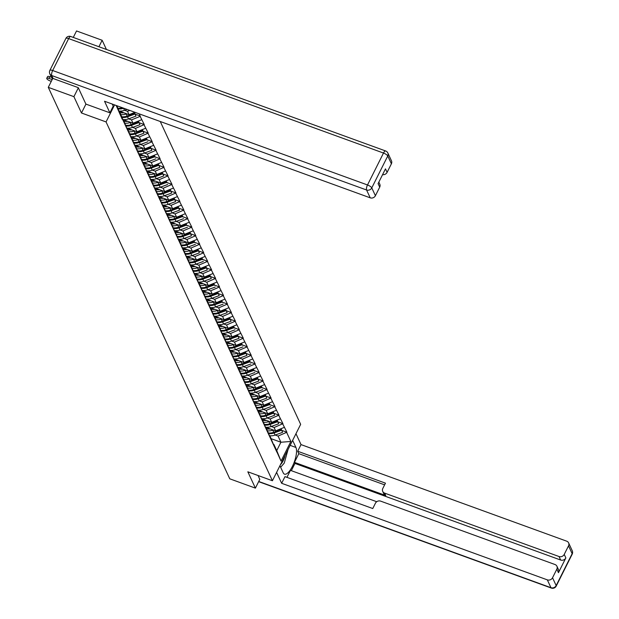 <?xml version="1.0" encoding="UTF-8"?>
<svg xmlns="http://www.w3.org/2000/svg" width="619" height="619" viewBox="0 0 619 619"><rect width="100%" height="100%" fill="white"/><g stroke="black" fill="none" stroke-linecap="round" stroke-linejoin="round"><path stroke-width="0.93" d="M106.414 49.458L102.15 40.266L76.524 30.95L73.282 37.419M78.342 87.813L73.909 96.665L81.476 112.991L106.058 121.928L272.414 480.739L300.656 424.34L160.251 121.502M106.058 121.928L114.585 104.905M116.163 105.478L122.222 119.243L118.91 110.979A10.856 9.664 -24.9 0 0 124.527 110.344L127.027 109.424M128.613 118.848L131.468 119.885L140.142 116.372L139.321 113.896M140.142 116.372L144.273 124.581L139.236 122.748M132.574 127.39L135.429 128.427L144.273 124.581M144.103 124.914L148.235 133.124L143.198 131.298M136.536 135.94L139.391 136.977L148.235 133.124M148.065 133.464L152.197 141.666L147.16 139.84M140.498 144.482L143.353 145.519L152.197 141.666M152.026 142.006L156.158 150.216L151.121 148.382M144.459 153.032L147.314 154.069L156.158 150.216M155.988 150.556L160.12 158.758L155.09 156.932M148.421 161.574L151.276 162.611L160.12 158.758M159.95 159.098L164.081 167.308L159.052 165.474M152.382 170.124L155.237 171.161L164.081 167.308M163.911 167.648L168.043 175.85L163.014 174.024M156.344 178.667L159.199 179.703L168.043 175.85M167.873 176.191L172.005 184.4L166.975 182.566M160.306 187.209L163.161 188.246L172.005 184.4M171.834 184.733L175.966 192.942L170.937 191.116M164.275 195.759L167.122 196.796L175.966 192.942M175.796 193.283L179.928 201.492L174.898 199.658M168.236 204.301L171.084 205.338L179.928 201.492M179.758 201.825L183.889 210.034L178.86 208.208M172.198 212.851L175.045 213.888L183.889 210.034M183.727 210.375L187.851 218.584L182.822 216.751M176.16 221.393L179.007 222.43L187.851 218.584M187.689 218.917L191.82 227.127L186.783 225.301M180.121 229.943L182.969 230.98L191.82 227.127M191.65 227.467L195.782 235.677L190.745 233.843M184.083 238.485L186.93 239.522L195.782 235.677M195.612 236.009L199.744 244.219L194.706 242.385M188.044 247.035L190.892 248.072L199.744 244.219M199.573 244.559L203.705 252.761L198.668 250.935M192.006 255.577L194.861 256.614L203.705 252.761M203.535 253.101L207.667 261.311L202.63 259.477M195.968 264.127L198.823 265.164L207.667 261.311M207.497 261.651L211.628 269.853L206.591 268.027M199.929 272.67L202.784 273.706L211.628 269.853M211.458 270.194L215.59 278.403L210.553 276.569M203.891 281.212L206.746 282.249L215.59 278.403M215.42 278.743L219.552 286.945L214.514 285.119M207.852 289.762L210.708 290.798L219.552 286.945M219.381 287.286L223.513 295.495L218.476 293.661M211.814 298.304L214.669 299.341L223.513 295.495M223.343 295.828L227.475 304.037L222.438 302.211M215.776 306.854L218.631 307.891L227.475 304.037M227.305 304.378L231.436 312.587L226.407 310.753M219.737 315.396L222.592 316.433L231.436 312.587M231.266 312.92L235.398 321.129L230.369 319.303M223.699 323.946L226.554 324.983L235.398 321.129M235.228 321.47L239.36 329.679L234.33 327.846M227.66 332.488L230.516 333.525L239.36 329.679M239.189 330.012L243.321 338.222L238.292 336.388M231.622 341.038L234.477 342.075L243.321 338.222M243.151 338.562L247.283 346.764L242.253 344.938M235.591 349.58L238.439 350.617L247.283 346.764M247.113 347.104L251.244 355.314L246.215 353.48M239.553 358.13L242.4 359.167L251.244 355.314M251.082 355.654L255.206 363.856L250.177 362.03M243.515 366.672L246.362 367.709L255.206 363.856M255.043 364.196L259.175 372.406L254.138 370.572M247.476 375.222L250.324 376.259L259.175 372.406M259.005 372.746L263.137 380.948L258.1 379.122M251.438 383.765L254.285 384.801L263.137 380.948M262.967 381.289L267.099 389.498L262.061 387.664M255.399 392.307L258.247 393.344L267.099 389.498M266.928 389.831L271.06 398.04L266.023 396.214M259.361 400.857L262.208 401.893L271.06 398.04M270.89 398.381L275.022 406.59L269.985 404.756M263.323 409.399L266.178 410.436L275.022 406.59M274.851 406.923L278.983 415.132L273.946 413.306M267.284 417.949L270.139 418.986L278.983 415.132M278.813 415.473L282.945 423.682L277.908 421.849M271.246 426.491L274.101 427.528L282.945 423.682M282.775 424.015L286.907 432.224L281.869 430.398M275.207 435.041L278.063 436.078L286.907 432.224M286.736 432.565L290.86 441.463L281.034 461.093L273.436 444.256M122.392 118.902L276.91 452.187M119.359 111.141L123.939 122.245M124.651 110.298L127.506 111.335L129.766 110.422M119.374 111.157L129.054 114.677L127.506 111.335M126.353 127.452L122.872 119.521M131.468 119.885L133.015 123.227L123.336 119.707L127.901 130.795M129.054 114.677L134.934 112.302M130.315 135.994L126.841 128.071A10.856 9.664 -24.9 0 0 132.451 127.437L139.933 124.682L138.424 121.03L139.933 124.682M135.429 128.427L136.977 131.77L127.297 128.249L131.862 139.337M133.015 123.227L141.689 119.715M134.277 144.544L130.802 136.613A10.856 9.664 -24.9 0 0 136.412 135.987L143.894 133.232L142.393 129.58L143.894 133.232M131.243 136.776L135.824 147.887M136.977 131.77L145.651 128.257M131.259 136.799L140.939 140.32L139.391 136.977M138.238 153.086L134.764 145.156M135.205 145.318L139.786 156.429M140.939 140.32L149.612 136.807M135.221 145.341L144.9 148.862L143.353 145.519M142.2 161.636L138.726 153.705A10.856 9.664 -24.9 0 0 144.335 153.079L151.825 150.324L150.316 146.672M139.174 153.868L143.747 164.979M144.9 148.862L153.574 145.349M139.182 153.891L148.862 157.404L147.314 154.069M146.161 170.179L142.687 162.248M143.136 162.41L147.709 173.521M148.862 157.404L157.536 153.899M143.144 162.433L152.823 165.954L151.276 162.611M150.123 178.729L146.649 170.798A10.856 9.664 -24.9 0 0 152.259 170.171L159.748 167.416L158.24 163.764L159.748 167.416M147.098 170.96L151.67 182.071M152.823 165.954L161.497 162.441M147.105 170.983L156.785 174.496L155.237 171.161M154.085 187.271L150.61 179.34A10.856 9.664 -24.9 0 0 156.22 178.713L163.71 175.958L162.201 172.306L163.71 175.958M159.199 179.703L160.747 183.046L151.067 179.525L155.632 190.613M156.785 174.496L165.459 170.983M158.046 195.821L154.572 187.89M163.161 188.246L164.708 191.588L155.029 188.068L159.594 199.156M160.747 183.046L169.428 179.533M162.008 204.363L158.534 196.432M158.982 196.594L163.555 207.705M164.708 191.588L173.39 188.075M158.99 196.618L168.67 200.138L167.122 196.796M165.969 212.905L162.495 204.982M171.084 205.338L172.631 208.68L162.952 205.16L167.517 216.248M168.67 200.138L177.351 196.625M169.931 221.455L166.457 213.524A10.856 9.664 -24.9 0 0 172.067 212.897L179.556 210.143L178.048 206.491M166.906 213.687L171.486 224.798M172.631 208.68L181.313 205.168M166.913 213.71L176.593 217.23L175.045 213.888M173.893 229.997L170.418 222.074M170.867 222.236L175.448 233.34M176.593 217.23L185.274 213.717M170.875 222.252L180.555 225.773L179.007 222.43M177.854 238.547L174.38 230.616M174.829 230.779L179.409 241.89M180.555 225.773L189.236 222.26M174.837 230.802L184.524 234.322L182.969 230.98M181.816 247.089L178.342 239.158A10.856 9.664 -24.9 0 0 183.951 238.532L191.441 235.777L189.932 232.125M178.79 239.321L183.371 250.432M184.524 234.322L193.198 230.81M178.798 239.344L188.486 242.865L186.93 239.522M185.785 255.639L182.303 247.708M182.752 247.871L187.333 258.982M188.486 242.865L197.159 239.352M182.76 247.894L192.447 251.415L190.892 248.072M189.747 264.181L186.265 256.251A10.856 9.664 -24.9 0 0 191.882 255.624L199.364 252.869L197.856 249.217M186.714 256.413L191.294 267.524M192.447 251.415L201.121 247.902M186.729 256.436L196.409 259.957L194.861 256.614M193.708 272.731L190.226 264.8M198.823 265.164L200.37 268.499L190.691 264.986L195.256 276.074M196.409 259.957L205.082 256.444M197.67 281.274L194.196 273.343M202.784 273.706L204.332 277.049L194.652 273.528L199.217 284.616M200.37 268.499L209.044 264.986M201.632 289.824L198.157 281.893M198.598 282.055L203.179 293.158M204.332 277.049L213.006 273.536M198.614 282.071L208.293 285.591L206.746 282.249M205.593 298.366L202.119 290.435M202.56 290.597L207.141 301.708M208.293 285.591L216.967 282.078M202.575 290.621L212.255 294.141L210.708 290.798M209.555 306.916L206.081 298.985A10.856 9.664 -24.9 0 0 211.69 298.35L219.18 295.603L217.671 291.951M206.529 299.147L211.102 310.251M212.255 294.141L220.929 290.628M206.537 299.163L216.217 302.683L214.669 299.341M213.516 315.458L210.042 307.527M210.491 307.689L215.064 318.8M216.217 302.683L224.89 299.17M210.499 307.713L220.178 311.233L218.631 307.891M217.478 324L214.004 316.077A10.856 9.664 -24.9 0 0 219.613 315.442L227.103 312.696L225.595 309.036L227.103 312.696M214.453 316.239L219.025 327.343M220.178 311.233L228.852 307.72M214.46 316.255L224.14 319.775L222.592 316.433M221.44 332.55L217.965 324.619A10.856 9.664 -24.9 0 0 223.575 323.992L231.065 321.238L229.556 317.586L231.065 321.238M218.414 324.782L222.987 335.893M224.14 319.775L232.814 316.263M218.422 324.805L228.102 328.325L226.554 324.983M225.401 341.092L221.927 333.161M230.516 333.525L232.063 336.868L222.383 333.347L226.949 344.435M228.102 328.325L236.783 324.813M229.363 349.642L225.889 341.711A10.856 9.664 -24.9 0 0 231.498 341.084L238.988 338.33L237.479 334.678M226.337 341.874L230.91 352.985M232.063 336.868L240.745 333.355M226.345 341.897L236.025 345.417L234.477 342.075M233.324 358.184L229.85 350.253M238.439 350.617L239.986 353.96L230.307 350.439L234.872 361.527M236.025 345.417L244.706 341.905M237.286 366.734L233.812 358.803M242.4 359.167L243.948 362.502L234.268 358.989L238.833 370.077M239.986 353.96L248.668 350.447M241.248 375.276L237.773 367.346M238.222 367.508L242.803 378.619M243.948 362.502L252.629 358.997M238.23 367.531L247.91 371.052L246.362 367.709M245.209 383.826L241.735 375.895M242.184 376.058L246.764 387.169M247.91 371.052L256.591 367.539M242.191 376.081L251.879 379.594L250.324 376.259M249.171 392.369L245.697 384.438A10.856 9.664 -24.9 0 0 251.306 383.811L258.796 381.056L257.287 377.404M246.145 384.6L250.726 395.711M251.879 379.594L260.553 376.081M246.153 384.623L255.84 388.144L254.285 384.801M253.132 400.919L249.658 392.988M250.107 393.15L254.688 404.253M255.84 388.144L264.514 384.631M250.115 393.166L259.802 396.686L258.247 393.344M257.102 409.461L253.62 401.53A10.856 9.664 -24.9 0 0 259.237 400.903L266.719 398.149L265.211 394.496M254.069 401.692L258.649 412.803M259.802 396.686L268.476 393.173M254.076 401.716L263.764 405.236L262.208 401.893M261.063 418.003L257.581 410.08M266.178 410.436L267.725 413.778L258.046 410.258L262.611 421.346M263.764 405.236L272.437 401.723M265.025 426.553L261.551 418.622A10.856 9.664 -24.9 0 0 267.16 417.995L274.643 415.241L273.134 411.589L274.643 415.241M270.139 418.986L271.687 422.328L262.007 418.808L266.572 429.896M267.725 413.778L276.399 410.265M268.986 435.095L265.512 427.172A10.856 9.664 -24.9 0 0 271.122 426.537L278.604 423.783L277.103 420.131L278.604 423.783M265.953 427.334L270.534 438.438M271.687 422.328L280.361 418.815M265.969 427.35L275.648 430.87L274.101 427.528M272.948 443.645L269.474 435.714M269.915 435.877L274.496 446.988M275.648 430.87L284.322 427.358M271.238 438.716L280.918 442.237L278.063 436.078M273.884 444.419L276.739 450.586L280.918 442.237L290.86 441.463M281.034 461.093L276.739 450.586M272.414 480.739L247.832 471.802L255.399 488.128L259.833 479.268M255.399 488.128L229.773 478.812L48.282 87.349L73.909 96.665M102.15 40.266L98.916 46.735M52.777 78.365L48.282 87.349M116.852 105.725L119.978 113.703M140.312 116.032L135.275 114.206M81.476 112.991L85.933 104.1M266.642 428.805A8.875 7.892 -24.9 0 0 270.395 428.959M269.489 435.722A10.856 9.664 -24.9 0 0 275.084 435.087L282.566 432.333L281.072 428.673M281.065 428.681L282.566 432.333M268.661 433.633A10.856 9.664 -24.9 0 0 274.101 432.975L281.591 430.22M267.57 430.832A10.856 9.664 -24.9 0 0 272.793 430.159L273.234 429.996M280.987 428.712L281.258 429.509L280.902 428.743M268.383 432.929A10.856 9.664 -24.9 0 0 273.776 432.263L281.258 429.509M262.673 420.255A8.875 7.892 -24.9 0 0 266.433 420.417M264.7 425.083A10.856 9.664 -24.9 0 0 270.139 424.433L277.629 421.678M263.609 422.29A10.856 9.664 -24.9 0 0 268.832 421.609L269.273 421.446M277.026 420.162L277.297 420.966L276.941 420.2M264.421 424.379A10.856 9.664 -24.9 0 0 269.814 423.721L277.297 420.966M258.711 411.712A8.875 7.892 -24.9 0 0 262.471 411.867M260.738 416.541A10.856 9.664 -24.9 0 0 266.178 415.883L273.668 413.128M259.647 413.74A10.856 9.664 -24.9 0 0 264.87 413.066L265.311 412.904M273.064 411.62L273.335 412.416L272.979 411.65M260.46 415.836A10.856 9.664 -24.9 0 0 265.853 415.171L273.335 412.416M254.749 403.162A8.875 7.892 -24.9 0 0 258.51 403.325M270.108 405.019L269.188 403.039L270.108 405.019M256.769 407.991A10.856 9.664 -24.9 0 0 262.216 407.341L269.706 404.586M257.605 410.088A10.856 9.664 -24.9 0 0 263.199 409.445L270.681 406.698M255.686 405.197A10.856 9.664 -24.9 0 0 260.909 404.517L261.35 404.354M269.103 403.07L269.373 403.874L269.017 403.108M256.498 407.287A10.856 9.664 -24.9 0 0 261.891 406.629L269.373 403.874M250.788 394.62A8.875 7.892 -24.9 0 0 254.541 394.775M266.719 398.149L265.226 394.489M252.807 399.448A10.856 9.664 -24.9 0 0 258.255 398.791L265.744 396.044M251.724 396.647A10.856 9.664 -24.9 0 0 256.947 395.974L257.388 395.812M265.141 394.527L265.412 395.332L265.056 394.558M252.537 398.744A10.856 9.664 -24.9 0 0 257.922 398.079L265.412 395.332M246.826 386.07A8.875 7.892 -24.9 0 0 250.579 386.233M262.185 387.927L261.264 385.947L262.185 387.927M248.846 390.899A10.856 9.664 -24.9 0 0 254.293 390.249L261.783 387.494M249.681 392.995A10.856 9.664 -24.9 0 0 255.268 392.353L262.758 389.606M247.755 388.105A10.856 9.664 -24.9 0 0 252.985 387.424L253.426 387.262M261.179 385.985L261.45 386.782L261.094 386.016M248.575 390.194A10.856 9.664 -24.9 0 0 253.96 389.537L261.45 386.782M288.075 449.456L284.245 463.136L280.631 467.26M280.5 464.583A8.604 2.925 110 0 0 285.088 455.429M292.632 440.357L295.936 447.467A14.895 5.06 110 0 1 293.437 464.157A14.895 5.06 110 0 1 284.492 474.162A14.895 5.06 110 0 1 283.223 472.846L279.927 465.736M276.592 472.39L281.645 483.284L284.98 476.63L372.762 508.539L375.416 503.239A3.969 3.536 -24.9 0 1 380.623 501.127L555.011 564.528A3.969 3.536 -24.9 0 1 556.922 566.238L558.547 569.743A3.969 3.536 155.1 0 1 558.454 572.691L565.851 557.92A3.969 3.536 155.1 0 1 560.644 560.025L294.961 463.438L291.34 470.68M376.731 501.723L290.443 470.355L286.945 477.342M294.961 463.438L294.458 462.347L298.807 453.657L297.685 451.251L301.02 444.597L566.702 541.176A3.969 3.536 -24.9 0 1 568.613 542.894A3.969 3.536 -24.9 0 1 568.521 545.842L564.226 554.407L565.851 557.92M295.967 433.695L301.02 444.597M281.645 483.284L547.328 579.864A3.969 3.536 -24.9 0 0 552.535 577.759L556.829 569.186A3.969 3.536 -24.9 0 0 556.922 566.238M560.644 560.025L559.019 556.52L384.631 493.119A3.969 3.536 -24.9 0 1 382.72 491.409A3.969 3.536 -24.9 0 1 382.813 488.461L385.467 483.16L297.685 451.251M559.019 556.52A3.969 3.536 -24.9 0 0 564.226 554.407M259.779 479.385L258.108 475.539M384.631 493.119L385.745 495.533L294.458 462.347M385.745 495.533A3.969 3.536 155.1 0 1 383.842 493.823L382.72 491.409M384.616 484.855L298.807 453.657M112.24 104.054L113.215 106.151L109.88 112.805L104.526 101.245L370.208 197.825L366.572 189.994L51.733 75.541L53.102 78.497L78.265 87.65L85.886 104.085L109.88 112.805M391.394 163.803L387.765 155.965A3.969 3.536 -24.9 0 0 387.858 153.017L391.487 160.855A3.969 3.536 155.1 0 1 391.394 163.803L387.099 172.368A3.969 3.536 155.1 0 1 382.581 174.659M378.836 182.133L379.795 184.199A3.969 3.536 155.1 0 1 379.702 187.147L375.408 195.72A3.969 3.536 155.1 0 1 370.208 197.825M387.099 172.368L385.475 168.863L378.077 183.642L379.702 187.147M53.102 78.497A3.969 3.536 155.1 0 1 51.191 76.787L49.822 73.831A3.969 3.536 -24.9 0 0 51.733 75.541A3.969 1.346 -70 0 1 52.669 70.512L367.508 184.965L383.494 153.048L68.647 38.595L52.669 70.512A3.969 1.207 26.6 0 0 49.876 70.38A3.969 3.969 0 0 0 49.822 73.831M242.865 377.528A8.875 7.892 -24.9 0 0 246.617 377.683M258.796 381.056L257.303 377.397M244.884 382.356A10.856 9.664 -24.9 0 0 250.331 381.699L257.821 378.952M243.793 379.563A10.856 9.664 -24.9 0 0 249.024 378.882L249.465 378.72M257.218 377.435L257.489 378.24L257.133 377.466M244.613 381.652A10.856 9.664 -24.9 0 0 249.999 380.987L257.489 378.24M238.903 368.986A8.875 7.892 -24.9 0 0 242.656 369.141M254.262 370.835L253.341 368.854L254.262 370.835M240.923 373.814A10.856 9.664 -24.9 0 0 246.37 373.156L253.86 370.402M241.758 375.903A10.856 9.664 -24.9 0 0 247.345 375.269L254.835 372.514M239.832 371.013A10.856 9.664 -24.9 0 0 245.062 370.332L245.503 370.177M253.248 368.893L253.527 369.69L253.171 368.924M240.652 373.102A10.856 9.664 -24.9 0 0 246.037 372.445L253.527 369.69M234.941 360.436A8.875 7.892 -24.9 0 0 238.694 360.598M250.3 362.293L249.38 360.312L250.3 362.293M236.961 365.264A10.856 9.664 -24.9 0 0 242.408 364.614L249.898 361.86M237.797 367.353A10.856 9.664 -24.9 0 0 243.383 366.719L250.873 363.964M235.87 362.471A10.856 9.664 -24.9 0 0 241.101 361.79L241.534 361.628M249.287 360.343L249.565 361.148L249.209 360.374M236.69 364.56A10.856 9.664 -24.9 0 0 242.075 363.895L249.565 361.148M230.98 351.894A8.875 7.892 -24.9 0 0 234.733 352.049M233.835 358.811A10.856 9.664 -24.9 0 0 239.421 358.177L246.911 355.422L245.418 351.762M245.403 351.77L246.911 355.422M232.999 356.722A10.856 9.664 -24.9 0 0 238.447 356.064L245.936 353.31M231.908 353.921A10.856 9.664 -24.9 0 0 237.139 353.24L237.572 353.085M245.325 351.801L245.604 352.598L245.248 351.832M232.729 356.01A10.856 9.664 -24.9 0 0 238.114 355.352L245.604 352.598M227.018 343.344A8.875 7.892 -24.9 0 0 230.771 343.506M242.377 345.201L241.456 343.22L242.377 345.201M229.038 348.172A10.856 9.664 -24.9 0 0 234.485 347.522L241.975 344.768M229.873 350.261A10.856 9.664 -24.9 0 0 235.46 349.627L242.95 346.872M227.947 345.379A10.856 9.664 -24.9 0 0 233.177 344.698L233.611 344.535M241.364 343.251L241.642 344.056L241.286 343.282M228.767 347.468A10.856 9.664 -24.9 0 0 234.152 346.81L241.642 344.056M223.057 334.802A8.875 7.892 -24.9 0 0 226.809 334.956M238.988 338.33L237.495 334.67M225.076 339.63A10.856 9.664 -24.9 0 0 230.523 338.972L238.006 336.218M223.985 336.829A10.856 9.664 -24.9 0 0 229.216 336.156L229.649 335.993M237.402 334.709L237.681 335.506L237.325 334.74M224.798 338.926A10.856 9.664 -24.9 0 0 230.191 338.26L237.681 335.506M219.095 326.252A8.875 7.892 -24.9 0 0 222.848 326.414M234.446 328.109L233.533 326.128L234.446 328.109M221.115 331.08A10.856 9.664 -24.9 0 0 226.562 330.43L234.044 327.675M221.942 333.169A10.856 9.664 -24.9 0 0 227.537 332.535L235.027 329.78M220.024 328.287A10.856 9.664 -24.9 0 0 225.254 327.606L225.687 327.443M233.44 326.159L233.719 326.964L233.363 326.198M220.836 330.376A10.856 9.664 -24.9 0 0 226.229 329.718L233.719 326.964M215.133 317.709A8.875 7.892 -24.9 0 0 218.886 317.864M217.153 322.538A10.856 9.664 -24.9 0 0 222.6 321.88L230.082 319.125M216.062 319.737A10.856 9.664 -24.9 0 0 221.293 319.064L221.726 318.901M229.479 317.617L229.757 318.414L229.401 317.648M216.874 321.834A10.856 9.664 -24.9 0 0 222.267 321.168L229.757 318.414M211.172 309.16A8.875 7.892 -24.9 0 0 214.925 309.322M213.191 313.988A10.856 9.664 -24.9 0 0 218.639 313.338L226.121 310.583M212.1 311.195A10.856 9.664 -24.9 0 0 217.331 310.514L217.764 310.351M225.517 309.067L225.796 309.871L225.44 309.105M212.913 313.284A10.856 9.664 -24.9 0 0 218.306 312.626L225.796 309.871M207.21 300.617A8.875 7.892 -24.9 0 0 210.963 300.772M222.561 302.474L221.641 300.486L222.561 302.474M209.23 305.446A10.856 9.664 -24.9 0 0 214.677 304.788L222.159 302.041M210.058 307.535A10.856 9.664 -24.9 0 0 215.652 306.9L223.142 304.146M208.139 302.645A10.856 9.664 -24.9 0 0 213.362 301.971L213.803 301.809M221.556 300.524L221.834 301.321L221.478 300.555M208.951 304.741A10.856 9.664 -24.9 0 0 214.344 304.076L221.834 301.321M203.249 292.067A8.875 7.892 -24.9 0 0 207.001 292.23M219.18 295.603L217.679 291.944M205.268 296.896A10.856 9.664 -24.9 0 0 210.708 296.246L218.198 293.491M204.177 294.102A10.856 9.664 -24.9 0 0 209.4 293.421L209.841 293.259M217.594 291.975L217.873 292.779L217.509 292.013M204.99 296.192A10.856 9.664 -24.9 0 0 210.383 295.534L217.873 292.779M199.287 283.525A8.875 7.892 -24.9 0 0 203.04 283.68M214.638 285.382L213.717 283.394L214.638 285.382M201.307 288.353A10.856 9.664 -24.9 0 0 206.746 287.696L214.236 284.949M202.134 290.443A10.856 9.664 -24.9 0 0 207.729 289.808L215.219 287.054M200.216 285.56A10.856 9.664 -24.9 0 0 205.438 284.879L205.879 284.717M213.632 283.432L213.903 284.237L213.547 283.463M201.028 287.649A10.856 9.664 -24.9 0 0 206.421 286.984L213.903 284.237M195.325 274.975A8.875 7.892 -24.9 0 0 199.078 275.138M198.173 281.9A10.856 9.664 -24.9 0 0 203.767 281.266L211.249 278.511L209.756 274.851M209.748 274.859L211.249 278.511M197.345 279.811A10.856 9.664 -24.9 0 0 202.784 279.154L210.274 276.399M196.254 277.01A10.856 9.664 -24.9 0 0 201.477 276.329L201.918 276.167M209.671 274.89L209.942 275.687L209.586 274.921M197.066 279.099A10.856 9.664 -24.9 0 0 202.459 278.442L209.942 275.687M191.356 266.433A8.875 7.892 -24.9 0 0 195.117 266.596M194.211 273.35A10.856 9.664 -24.9 0 0 199.805 272.716L207.288 269.961L205.794 266.302M205.779 266.309L207.288 269.961M193.383 271.261A10.856 9.664 -24.9 0 0 198.823 270.604L206.313 267.857M192.292 268.468A10.856 9.664 -24.9 0 0 197.515 267.787L197.956 267.625M205.709 266.34L205.98 267.145L205.624 266.371M193.105 270.557A10.856 9.664 -24.9 0 0 198.498 269.892L205.98 267.145M187.395 257.891A8.875 7.892 -24.9 0 0 191.155 258.046M202.753 259.74L201.833 257.759L202.753 259.74M189.422 262.719A10.856 9.664 -24.9 0 0 194.861 262.061L202.351 259.307M190.25 264.808A10.856 9.664 -24.9 0 0 195.844 264.174L203.326 261.419M188.331 259.918A10.856 9.664 -24.9 0 0 193.554 259.237L193.995 259.082M201.748 257.798L202.018 258.595L201.662 257.829M189.143 262.007A10.856 9.664 -24.9 0 0 194.536 261.35L202.018 258.595M183.433 249.341A8.875 7.892 -24.9 0 0 187.193 249.503M199.364 252.869L197.871 249.217M185.452 254.169A10.856 9.664 -24.9 0 0 190.9 253.519L198.389 250.765M184.369 251.376A10.856 9.664 -24.9 0 0 189.592 250.695L190.033 250.533M197.786 249.248L198.057 250.053L197.701 249.279M185.182 253.465A10.856 9.664 -24.9 0 0 190.567 252.807L198.057 250.053M179.471 240.799A8.875 7.892 -24.9 0 0 183.224 240.953M194.83 242.656L193.909 240.667L194.83 242.656M181.491 245.627A10.856 9.664 -24.9 0 0 186.938 244.969L194.428 242.215M182.326 247.716A10.856 9.664 -24.9 0 0 187.913 247.082L195.403 244.327M180.4 242.826A10.856 9.664 -24.9 0 0 185.63 242.145L186.071 241.99M193.824 240.706L194.095 241.503L193.739 240.737M181.22 244.915A10.856 9.664 -24.9 0 0 186.605 244.257L194.095 241.503M175.51 232.249A8.875 7.892 -24.9 0 0 179.262 232.411M191.441 235.777L189.948 232.125M177.529 237.077A10.856 9.664 -24.9 0 0 182.976 236.427L190.466 233.673M176.438 234.284A10.856 9.664 -24.9 0 0 181.669 233.603L182.11 233.44M189.863 232.156L190.134 232.961L189.778 232.195M177.258 236.373A10.856 9.664 -24.9 0 0 182.644 235.715L190.134 232.961M171.548 223.707A8.875 7.892 -24.9 0 0 175.301 223.861M186.907 225.564L185.986 223.575L186.907 225.564M173.568 228.535A10.856 9.664 -24.9 0 0 179.015 227.877L186.505 225.123M174.403 230.624A10.856 9.664 -24.9 0 0 179.99 229.989L187.48 227.235M172.477 225.734A10.856 9.664 -24.9 0 0 177.707 225.061L178.148 224.898M185.893 223.614L186.172 224.411L185.816 223.645M173.297 227.831A10.856 9.664 -24.9 0 0 178.682 227.165L186.172 224.411M167.587 215.157A8.875 7.892 -24.9 0 0 171.339 215.319M182.945 217.014L182.025 215.033L182.945 217.014M169.606 219.985A10.856 9.664 -24.9 0 0 175.053 219.335L182.543 216.58M170.442 222.074A10.856 9.664 -24.9 0 0 176.028 221.44L183.518 218.685M168.515 217.192A10.856 9.664 -24.9 0 0 173.746 216.511L174.187 216.348M181.932 215.064L182.21 215.869L181.854 215.103M169.335 219.281A10.856 9.664 -24.9 0 0 174.72 218.623L182.21 215.869M163.625 206.614A8.875 7.892 -24.9 0 0 167.378 206.769M179.556 210.143L178.063 206.483M165.644 211.443A10.856 9.664 -24.9 0 0 171.092 210.785L178.582 208.03M164.553 208.642A10.856 9.664 -24.9 0 0 169.784 207.969L170.217 207.806M177.97 206.522L178.249 207.319L177.893 206.553M165.374 210.739A10.856 9.664 -24.9 0 0 170.759 210.073L178.249 207.319M159.663 198.065A8.875 7.892 -24.9 0 0 163.416 198.227M162.518 204.99A10.856 9.664 -24.9 0 0 168.105 204.347L175.595 201.601L174.101 197.941M174.086 197.948L175.595 201.601M161.683 202.893A10.856 9.664 -24.9 0 0 167.13 202.243L174.62 199.488M160.592 200.099A10.856 9.664 -24.9 0 0 165.822 199.419L166.256 199.256M174.009 197.972L174.287 198.776L173.931 198.01M161.412 202.189A10.856 9.664 -24.9 0 0 166.797 201.531L174.287 198.776M155.702 189.522A8.875 7.892 -24.9 0 0 159.454 189.677M158.549 196.44A10.856 9.664 -24.9 0 0 164.143 195.805L171.633 193.051L170.14 189.391M170.124 189.399L171.633 193.051M157.721 194.351A10.856 9.664 -24.9 0 0 163.168 193.693L170.658 190.946M156.63 191.55A10.856 9.664 -24.9 0 0 161.861 190.876L162.294 190.714M170.047 189.429L170.326 190.234L169.97 189.46M157.45 193.646A10.856 9.664 -24.9 0 0 162.836 192.981L170.326 190.234M151.74 180.972A8.875 7.892 -24.9 0 0 155.493 181.135M167.099 182.829L166.178 180.849L167.099 182.829M153.76 185.801A10.856 9.664 -24.9 0 0 159.207 185.151L166.689 182.396M154.588 187.897A10.856 9.664 -24.9 0 0 160.182 187.255L167.672 184.508M152.669 183.007A10.856 9.664 -24.9 0 0 157.899 182.326L158.332 182.164M166.085 180.887L166.364 181.684L166.008 180.918M153.481 185.096A10.856 9.664 -24.9 0 0 158.874 184.439L166.364 181.684M147.779 172.43A8.875 7.892 -24.9 0 0 151.531 172.585M149.798 177.258A10.856 9.664 -24.9 0 0 155.245 176.601L162.727 173.854M148.707 174.465A10.856 9.664 -24.9 0 0 153.938 173.784L154.371 173.622M162.124 172.337L162.402 173.142L162.046 172.368M149.519 176.554A10.856 9.664 -24.9 0 0 154.912 175.889L162.402 173.142M143.817 163.888A8.875 7.892 -24.9 0 0 147.57 164.043M145.836 168.716A10.856 9.664 -24.9 0 0 151.284 168.059L158.766 165.304M144.745 165.915A10.856 9.664 -24.9 0 0 149.976 165.234L150.409 165.08M158.162 163.795L158.441 164.592L158.085 163.826M145.558 168.004A10.856 9.664 -24.9 0 0 150.951 167.347L158.441 164.592M139.855 155.338A8.875 7.892 -24.9 0 0 143.608 155.501M155.207 157.195L154.286 155.214L155.207 157.195M141.875 160.166A10.856 9.664 -24.9 0 0 147.322 159.516L154.804 156.762M142.703 162.255A10.856 9.664 -24.9 0 0 148.297 161.621L155.787 158.866M140.784 157.373A10.856 9.664 -24.9 0 0 146.007 156.692L146.448 156.53M154.201 155.245L154.479 156.05L154.123 155.276M141.596 159.462A10.856 9.664 -24.9 0 0 146.989 158.797L154.479 156.05M135.894 146.796A8.875 7.892 -24.9 0 0 139.646 146.951M151.825 150.324L150.324 146.664M137.913 151.624A10.856 9.664 -24.9 0 0 143.353 150.966L150.843 148.212M136.822 148.823A10.856 9.664 -24.9 0 0 142.045 148.142L142.486 147.987M150.239 146.703L150.518 147.5L150.162 146.734M137.635 150.912A10.856 9.664 -24.9 0 0 143.028 150.255L150.518 147.5M131.932 138.246A8.875 7.892 -24.9 0 0 135.685 138.408M147.283 140.103L146.363 138.122L147.283 140.103M133.952 143.074A10.856 9.664 -24.9 0 0 139.391 142.424L146.881 139.67M134.78 145.163A10.856 9.664 -24.9 0 0 140.374 144.529L147.864 141.774M132.861 140.281A10.856 9.664 -24.9 0 0 138.083 139.6L138.524 139.437M146.277 138.153L146.548 138.958L146.192 138.184M133.673 142.37A10.856 9.664 -24.9 0 0 139.066 141.712L146.548 138.958M127.971 129.704A8.875 7.892 -24.9 0 0 131.723 129.858M129.99 134.532A10.856 9.664 -24.9 0 0 135.429 133.874L142.919 131.12M128.899 131.731A10.856 9.664 -24.9 0 0 134.122 131.058L134.563 130.895M142.316 129.611L142.587 130.408L142.231 129.642M129.711 133.828A10.856 9.664 -24.9 0 0 135.104 133.162L142.587 130.408M124.001 121.154A8.875 7.892 -24.9 0 0 127.762 121.316M126.028 125.982A10.856 9.664 -24.9 0 0 131.468 125.332L138.958 122.577M124.937 123.189A10.856 9.664 -24.9 0 0 130.16 122.508L130.601 122.345M138.354 121.061L138.625 121.866L138.269 121.1M125.75 125.278A10.856 9.664 -24.9 0 0 131.143 124.62L138.625 121.866M120.04 112.612A8.875 7.892 -24.9 0 0 123.8 112.766M122.895 119.529A10.856 9.664 -24.9 0 0 128.489 118.894L135.971 116.14L134.478 112.48M134.462 112.488L135.971 116.14M122.067 117.44A10.856 9.664 -24.9 0 0 127.506 116.782L134.996 114.028M120.976 114.639A10.856 9.664 -24.9 0 0 126.199 113.966L126.64 113.803M134.393 112.519L134.663 113.316L134.308 112.55M121.788 116.736A10.856 9.664 -24.9 0 0 127.181 116.07L134.663 113.316M118.097 108.89A10.856 9.664 -24.9 0 0 123.545 108.24L123.653 108.201M117.014 106.097A10.856 9.664 -24.9 0 0 118.02 106.151M117.827 108.186A10.856 9.664 -24.9 0 0 122.477 107.768M46.758 78.273L47.601 76.586A3.049 0.928 26.6 0 1 49.744 76.686L48.893 78.381A3.049 0.928 -153.4 0 0 46.758 78.273A3.049 0.928 -153.4 0 0 50.062 80.896L51.284 81.344M48.893 78.381L52.174 79.572M49.744 76.686L51.516 77.329M275.084 435.087L274.101 432.975M273.776 432.263L272.793 430.159M271.122 426.537L270.139 424.433M269.814 423.721L268.832 421.609M267.16 417.995L266.178 415.883M265.853 415.171L264.87 413.066M263.199 409.445L262.216 407.341M261.891 406.629L260.909 404.517M259.237 400.903L258.255 398.791M257.922 398.079L256.947 395.974M255.268 392.353L254.293 390.249M253.96 389.537L252.985 387.424M558.454 572.691L556.829 569.186M552.535 577.759L556.164 585.589L572.149 553.672L568.521 545.842M258.734 481.466L550.964 587.702L547.328 579.864M290.125 445.355L295.936 447.467M556.164 585.589A3.969 3.536 155.1 0 1 550.964 587.702A3.969 1.346 -70 0 0 551.297 588.05A3.969 3.969 0 0 0 556.21 586.092A3.969 1.207 -153.4 0 0 556.164 585.589M572.149 553.672A3.969 1.207 26.6 0 1 572.196 554.175A3.969 3.969 0 0 0 572.242 550.724A3.969 3.536 155.1 0 1 572.149 553.672M387.858 153.017A3.969 3.969 0 0 0 385.614 150.959A3.969 1.346 -70 0 0 383.494 153.048A3.969 1.207 26.6 0 1 387.765 155.965L371.779 187.89L375.408 195.72M371.779 187.89A3.969 1.207 -153.4 0 0 367.508 184.965A3.969 1.346 -70 0 0 366.572 189.994A3.969 3.536 -24.9 0 0 371.779 187.89M65.862 38.455A3.969 1.207 -153.4 0 1 68.647 38.595A3.969 1.346 -70 0 1 70.767 36.506A3.969 3.969 0 0 0 65.862 38.455L49.876 70.38M251.306 383.811L250.331 381.699M249.999 380.987L249.024 378.882M247.345 375.269L246.37 373.156M246.037 372.445L245.062 370.332M243.383 366.719L242.408 364.614M242.075 363.895L241.101 361.79M239.421 358.177L238.447 356.064M238.114 355.352L237.139 353.24M235.46 349.627L234.485 347.522M234.152 346.81L233.177 344.698M231.498 341.084L230.523 338.972M230.191 338.26L229.216 336.156M227.537 332.535L226.562 330.43M226.229 329.718L225.254 327.606M223.575 323.992L222.6 321.88M222.267 321.168L221.293 319.064M219.613 315.442L218.639 313.338M218.306 312.626L217.331 310.514M215.652 306.9L214.677 304.788M214.344 304.076L213.362 301.971M211.69 298.35L210.708 296.246M210.383 295.534L209.4 293.421M207.729 289.808L206.746 287.696M206.421 286.984L205.438 284.879M203.767 281.266L202.784 279.154M202.459 278.442L201.477 276.329M199.805 272.716L198.823 270.604M198.498 269.892L197.515 267.787M195.844 264.174L194.861 262.061M194.536 261.35L193.554 259.237M191.882 255.624L190.9 253.519M190.567 252.807L189.592 250.695M187.913 247.082L186.938 244.969M186.605 244.257L185.63 242.145M183.951 238.532L182.976 236.427M182.644 235.715L181.669 233.603M179.99 229.989L179.015 227.877M178.682 227.165L177.707 225.061M176.028 221.44L175.053 219.335M174.72 218.623L173.746 216.511M172.067 212.897L171.092 210.785M170.759 210.073L169.784 207.969M168.105 204.347L167.13 202.243M166.797 201.531L165.822 199.419M164.143 195.805L163.168 193.693M162.836 192.981L161.861 190.876M160.182 187.255L159.207 185.151M158.874 184.439L157.899 182.326M156.22 178.713L155.245 176.601M154.912 175.889L153.938 173.784M152.259 170.171L151.284 168.059M150.951 167.347L149.976 165.234M148.297 161.621L147.322 159.516M146.989 158.797L146.007 156.692M144.335 153.079L143.353 150.966M143.028 150.255L142.045 148.142M140.374 144.529L139.391 142.424M139.066 141.712L138.083 139.6M136.412 135.987L135.429 133.874M135.104 133.162L134.122 131.058M132.451 127.437L131.468 125.332M131.143 124.62L130.16 122.508M128.489 118.894L127.506 116.782M127.181 116.07L126.199 113.966M124.527 110.344L123.545 108.24M52.46 78.992L51.88 77.746M556.21 586.092L572.196 554.175M572.242 550.724L568.613 542.894M551.297 588.05L258.641 481.659M385.614 150.959L70.767 36.506"/></g></svg>
